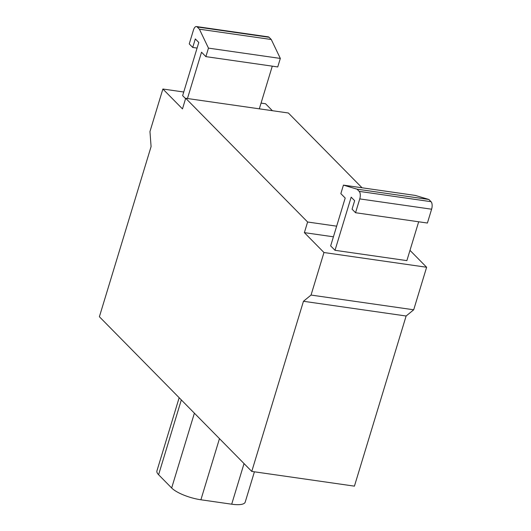 <?xml version="1.0" encoding="UTF-8"?>
<svg xmlns="http://www.w3.org/2000/svg" width="531" height="531" viewBox="0 0 531 531"><rect width="100%" height="100%" fill="white"/><g stroke="black" fill="none" stroke-linecap="round" stroke-linejoin="round"><path stroke-width="0.8" d="M254.415 471.8L245.209 502.107A23.218 6.711 -163.1 0 1 231.695 504.198L200.897 499.777A23.218 6.711 -163.1 0 1 171.659 487.996L158.603 474.734A23.218 6.711 -163.1 0 1 156.917 470.931L179.159 397.719M251.767 471.422L354.423 486.144L406.122 316.005L303.46 301.276L311.047 295.063L323.97 252.524L304.376 232.638L307.608 222.004L185.704 98.268L182.478 108.901L162.884 89.016L149.961 131.549L151.083 146.602L99.39 316.748L251.767 471.422L303.46 301.276M418.674 221.779L406.872 260.621L335.015 250.313L351.17 197.147L354.648 200.678L352.066 209.187L355.551 212.725L359.752 198.899A5.808 2.609 -81.8 0 0 359.188 191.372L357.011 189.162L343.431 185.12L340.849 193.623L345.196 198.043L330.66 245.899L335.015 250.313M343.431 185.12L415.288 195.428L428.875 199.47L431.046 201.68A5.808 2.609 98.2 0 1 431.61 209.207L427.409 223.033L355.551 212.725M428.875 199.47L357.011 189.162M272.284 66.156L259.32 108.828M196.443 26.55L268.301 36.858A5.808 2.609 98.2 0 1 269.091 37.289L271.268 39.5L280.328 58.43L277.746 66.939L205.882 56.631L208.464 48.122L199.41 29.192L197.233 26.981A5.808 2.609 -81.8 0 0 196.443 26.55A5.808 2.609 -81.8 0 0 193.443 30.088L189.242 43.914L192.72 47.445L195.308 38.936L198.793 42.473L182.637 95.646L185.591 98.647M187.456 98.52L201.528 52.211L205.882 56.631M197.087 48.075L192.72 47.445M271.268 39.5L199.41 29.192M280.328 58.43L208.464 48.122M261.06 103.1L265.54 103.744L272.403 110.707M185.704 98.268L288.366 112.997L362.049 187.788M409.992 250.366L426.625 267.252L413.702 309.785L406.122 316.005M183.739 92.009L162.884 89.016M336.654 226.173L307.608 222.004M333.422 236.806L304.376 232.638M426.625 267.252L323.97 252.524M413.702 309.785L311.047 295.063M244.041 463.576L231.695 504.198M181.33 399.923L158.603 474.734M194.392 413.178L171.659 487.996M219.476 438.639L200.897 499.777M431.046 201.68L359.188 191.372M431.61 209.207L359.752 198.899M269.091 37.289L197.233 26.981"/></g></svg>
